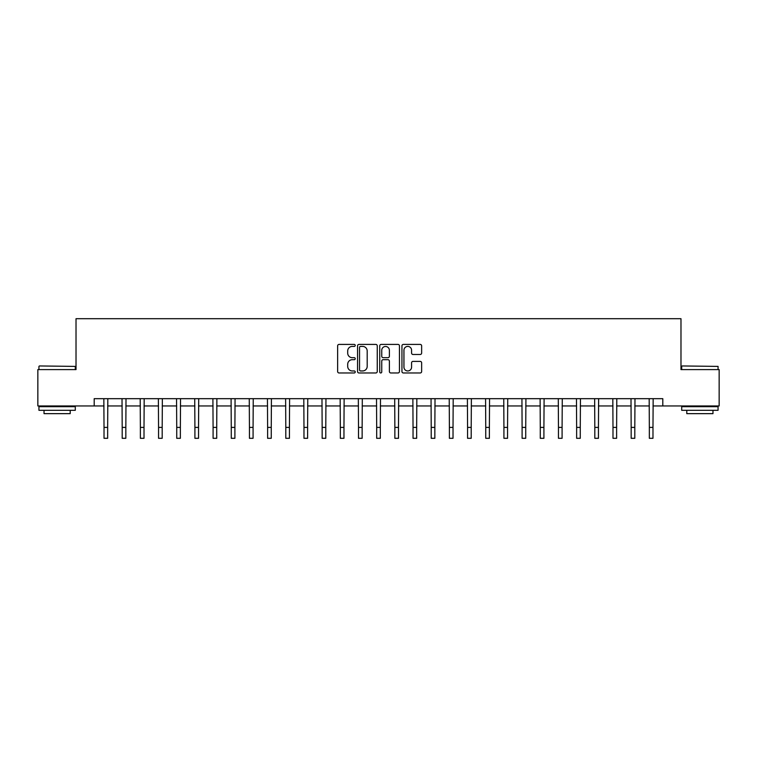 <?xml version="1.0" encoding="UTF-8"?>
<svg xmlns="http://www.w3.org/2000/svg" width="757" height="757" viewBox="0 0 757 757"><rect width="100%" height="100%" fill="white"/><g stroke="black" fill="none" stroke-linecap="round" stroke-linejoin="round"><path stroke-width="1.14" d="M355.232 345.41A1.003 1.003 0 0 0 354.238 344.416L339.07 344.416A1.429 1.429 0 0 0 337.641 345.835L337.641 371.536A1.429 1.429 0 0 0 339.07 372.964L354.238 372.964A1.003 1.003 0 0 0 355.232 371.961A1.003 1.003 0 0 0 354.238 370.958L352.27 370.958A4.57 4.57 0 0 1 347.7 366.397L347.7 364.249A4.57 4.57 0 0 1 352.27 359.689L354.238 359.689A1.003 1.003 0 0 0 355.232 358.686A1.003 1.003 0 0 0 354.238 357.683L352.27 357.683A4.57 4.57 0 0 1 347.7 353.122L347.7 350.974A4.57 4.57 0 0 1 352.27 346.413L354.238 346.413A1.003 1.003 0 0 0 355.232 345.41M420.22 354.475A1.429 1.429 0 0 0 421.64 353.046L421.64 345.835A1.429 1.429 0 0 0 420.22 344.416L403.377 344.416A1.429 1.429 0 0 0 401.948 345.835L401.948 371.536A1.429 1.429 0 0 0 403.377 372.964L420.22 372.964A1.429 1.429 0 0 0 421.64 371.536L421.64 362.83A1.429 1.429 0 0 0 420.22 361.401L413.01 361.401A1.429 1.429 0 0 0 411.581 362.83L411.581 367.145A3.823 3.823 0 0 1 407.758 370.958A3.823 3.823 0 0 1 403.945 367.145L403.945 350.226A3.823 3.823 0 0 1 407.758 346.413A3.823 3.823 0 0 1 411.581 350.226L411.581 353.046A1.429 1.429 0 0 0 413.01 354.475L420.22 354.475M94.199 405.951L37.85 405.951L37.85 369.596L76.022 369.596L76.022 318.697L680.978 318.697L680.978 369.596L719.15 369.596L719.15 405.951L662.801 405.951L662.801 398.674L94.199 398.674L94.199 405.951L104.021 405.951M377.251 345.835A1.429 1.429 0 0 0 375.822 344.416L358.979 344.416A1.429 1.429 0 0 0 357.55 345.835L357.55 371.536A1.429 1.429 0 0 0 358.979 372.964L375.822 372.964A1.429 1.429 0 0 0 377.251 371.536L377.251 345.835M381.178 344.416L398.021 344.416A1.429 1.429 0 0 1 399.45 345.835L399.45 371.536A1.429 1.429 0 0 1 398.021 372.964L390.811 372.964A1.429 1.429 0 0 1 389.382 371.536L389.382 361.117A1.429 1.429 0 0 0 387.953 359.689L383.174 359.689A1.429 1.429 0 0 0 381.746 361.117L381.746 371.961A1.003 1.003 0 0 1 380.752 372.964A1.003 1.003 0 0 1 379.749 371.961L379.749 345.835A1.429 1.429 0 0 1 381.178 344.416M107.655 405.951L122.199 405.951M125.832 405.951L140.376 405.951M144.01 405.951L158.554 405.951M162.187 405.951L176.731 405.951M180.365 405.951L194.909 405.951M198.542 405.951L213.086 405.951M216.72 405.951L231.264 405.951M234.897 405.951L249.441 405.951M253.075 405.951L267.618 405.951M271.252 405.951L285.796 405.951M289.429 405.951L303.973 405.951M307.607 405.951L322.151 405.951M325.784 405.951L340.328 405.951M343.962 405.951L358.506 405.951M362.139 405.951L376.683 405.951M380.317 405.951L394.861 405.951M398.494 405.951L413.038 405.951M416.672 405.951L431.216 405.951M434.849 405.951L449.393 405.951M453.027 405.951L467.571 405.951M471.204 405.951L485.748 405.951M489.382 405.951L503.925 405.951M507.559 405.951L522.103 405.951M525.737 405.951L540.28 405.951M543.914 405.951L558.458 405.951M562.091 405.951L576.635 405.951M580.269 405.951L594.813 405.951M598.446 405.951L612.99 405.951M616.624 405.951L631.168 405.951M634.801 405.951L649.345 405.951M652.979 405.951L662.801 405.951M360.55 346.413A1.003 1.003 0 0 0 359.547 347.406L359.547 369.965A1.003 1.003 0 0 0 360.55 370.958L362.622 370.958A4.57 4.57 0 0 0 367.192 366.397L367.192 350.974A4.57 4.57 0 0 0 362.622 346.413L360.55 346.413M389.382 350.302A3.823 3.823 0 0 0 385.568 346.479A3.823 3.823 0 0 0 381.746 350.302L381.746 356.263A1.429 1.429 0 0 0 383.174 357.683L387.953 357.683A1.429 1.429 0 0 0 389.382 356.263L389.382 350.302M103.841 398.674L104.021 427.402L107.655 427.402L107.825 398.674M104.021 427.402L104.021 438.303L107.655 438.303L107.655 427.402M122.019 398.674L122.199 427.402L125.832 427.402L126.003 398.674M122.199 427.402L122.199 438.303L125.832 438.303L125.832 427.402M140.196 398.674L140.376 427.402L144.01 427.402L144.18 398.674M140.376 427.402L140.376 438.303L144.01 438.303L144.01 427.402M158.374 398.674L158.554 427.402L162.187 427.402L162.358 398.674M158.554 427.402L158.554 438.303L162.187 438.303L162.187 427.402M176.551 398.674L176.731 427.402L180.365 427.402L180.535 398.674M176.731 427.402L176.731 438.303L180.365 438.303L180.365 427.402M39.373 365.953L75.293 366.397L39.373 365.953M57.116 410.313L38.938 410.313L38.938 406.679L75.293 406.679L75.293 410.313L57.116 410.313M70.202 410.313L70.202 413.653L44.029 413.653L44.029 410.313M682.142 365.953L718.062 366.397L682.142 365.953M699.884 410.313L681.707 410.313L681.707 406.679L718.062 406.679L718.062 410.313L699.884 410.313M712.971 410.313L712.971 413.653L686.798 413.653L686.798 410.313M194.729 398.674L194.909 427.402L198.542 427.402L198.713 398.674M194.909 427.402L194.909 438.303L198.542 438.303L198.542 427.402M212.906 398.674L213.086 427.402L216.72 427.402L216.89 398.674M213.086 427.402L213.086 438.303L216.72 438.303L216.72 427.402M231.084 398.674L231.264 427.402L234.897 427.402L235.067 398.674M231.264 427.402L231.264 438.303L234.897 438.303L234.897 427.402M249.261 398.674L249.441 427.402L253.075 427.402L253.245 398.674M249.441 427.402L249.441 438.303L253.075 438.303L253.075 427.402M267.448 398.674L267.618 427.402L271.252 427.402L271.422 398.674M267.618 427.402L267.618 438.303L271.252 438.303L271.252 427.402M285.626 398.674L285.796 427.402L289.429 427.402L289.6 398.674M285.796 427.402L285.796 438.303L289.429 438.303L289.429 427.402M303.803 398.674L303.973 427.402L307.607 427.402L307.777 398.674M303.973 427.402L303.973 438.303L307.607 438.303L307.607 427.402M321.98 398.674L322.151 427.402L325.784 427.402L325.955 398.674M322.151 427.402L322.151 438.303L325.784 438.303L325.784 427.402M340.158 398.674L340.328 427.402L343.962 427.402L344.132 398.674M340.328 427.402L340.328 438.303L343.962 438.303L343.962 427.402M358.335 398.674L358.506 427.402L362.139 427.402L362.31 398.674M358.506 427.402L358.506 438.303L362.139 438.303L362.139 427.402M376.513 398.674L376.683 427.402L380.317 427.402L380.487 398.674M376.683 427.402L376.683 438.303L380.317 438.303L380.317 427.402M394.69 398.674L394.861 427.402L398.494 427.402L398.665 398.674M394.861 427.402L394.861 438.303L398.494 438.303L398.494 427.402M412.868 398.674L413.038 427.402L416.672 427.402L416.842 398.674M413.038 427.402L413.038 438.303L416.672 438.303L416.672 427.402M431.045 398.674L431.216 427.402L434.849 427.402L435.02 398.674M431.216 427.402L431.216 438.303L434.849 438.303L434.849 427.402M449.223 398.674L449.393 427.402L453.027 427.402L453.197 398.674M449.393 427.402L449.393 438.303L453.027 438.303L453.027 427.402M467.4 398.674L467.571 427.402L471.204 427.402L471.374 398.674M467.571 427.402L467.571 438.303L471.204 438.303L471.204 427.402M485.578 398.674L485.748 427.402L489.382 427.402L489.552 398.674M485.748 427.402L485.748 438.303L489.382 438.303L489.382 427.402M503.755 398.674L503.925 427.402L507.559 427.402L507.739 398.674M503.925 427.402L503.925 438.303L507.559 438.303L507.559 427.402M521.933 398.674L522.103 427.402L525.737 427.402L525.916 398.674M522.103 427.402L522.103 438.303L525.737 438.303L525.737 427.402M540.11 398.674L540.28 427.402L543.914 427.402L544.094 398.674M540.28 427.402L540.28 438.303L543.914 438.303L543.914 427.402M558.288 398.674L558.458 427.402L562.091 427.402L562.271 398.674M558.458 427.402L558.458 438.303L562.091 438.303L562.091 427.402M576.465 398.674L576.635 427.402L580.269 427.402L580.449 398.674M576.635 427.402L576.635 438.303L580.269 438.303L580.269 427.402M594.642 398.674L594.813 427.402L598.446 427.402L598.626 398.674M594.813 427.402L594.813 438.303L598.446 438.303L598.446 427.402M612.82 398.674L612.99 427.402L616.624 427.402L616.804 398.674M612.99 427.402L612.99 438.303L616.624 438.303L616.624 427.402M630.997 398.674L631.168 427.402L634.801 427.402L634.981 398.674M631.168 427.402L631.168 438.303L634.801 438.303L634.801 427.402M649.175 398.674L649.345 427.402L652.979 427.402L653.159 398.674M649.345 427.402L649.345 438.303L652.979 438.303L652.979 427.402M38.938 369.596L38.938 366.397M47.227 406.679L47.227 405.951M67.004 406.679L67.004 405.951M75.293 369.596L75.293 366.397M681.707 369.596L681.707 366.397M689.996 406.679L689.996 405.951M709.773 406.679L709.773 405.951M718.062 369.596L718.062 366.397"/></g></svg>
